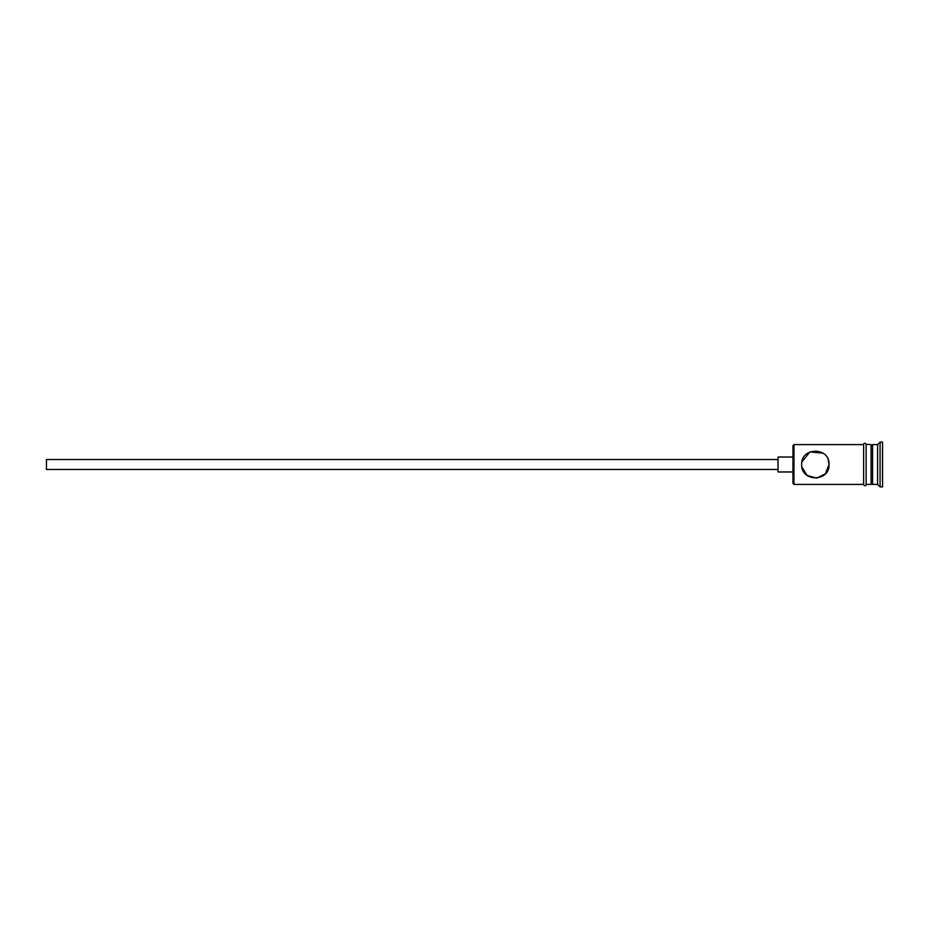 <?xml version="1.0" encoding="UTF-8"?>
<svg xmlns="http://www.w3.org/2000/svg" width="929" height="929" viewBox="0 0 929 929"><rect width="100%" height="100%" fill="white"/><g stroke="black" fill="none" stroke-linecap="round" stroke-linejoin="round"><path stroke-width="1.39" d="M793.958 484.404L792.971 483.417L792.971 445.583L793.958 444.596L793.958 484.404L863.633 484.404M801.681 464.5C802.238 459.681 802.238 459.681 801.681 464.5C802.238 459.681 802.238 459.681 801.681 464.5C800.856 482.174 829.864 482.197 829.051 464.5C829.852 446.803 800.844 446.837 801.681 464.5M778.037 469.482L46.45 469.482L46.45 459.518L778.037 459.518M792.971 471.967L778.037 471.967L778.037 457.033L792.971 457.033M801.959 461.759L810.007 451.912L823.001 453.143M828.111 459.507L829.051 464.5L825.428 473.767L816.696 478.121L807.127 475.427L801.936 467.159M871.1 446.083L872.598 444.596L872.598 484.404L877.568 484.404L880.065 486.901L882.55 486.901L882.55 442.099L880.065 442.099L880.065 486.901M872.598 444.596L877.568 444.596L877.568 484.404M866.13 444.596L866.13 484.404L871.1 484.404L871.1 444.596L866.13 444.341L866.13 484.404M866.13 484.659C866.85 484.206 865.085 487.353 863.633 484.659L863.633 444.341C862.913 444.805 864.667 441.647 866.13 444.341M871.1 482.917L872.598 484.404M793.958 444.596L863.633 444.596M877.568 444.596L880.065 442.099"/></g></svg>

